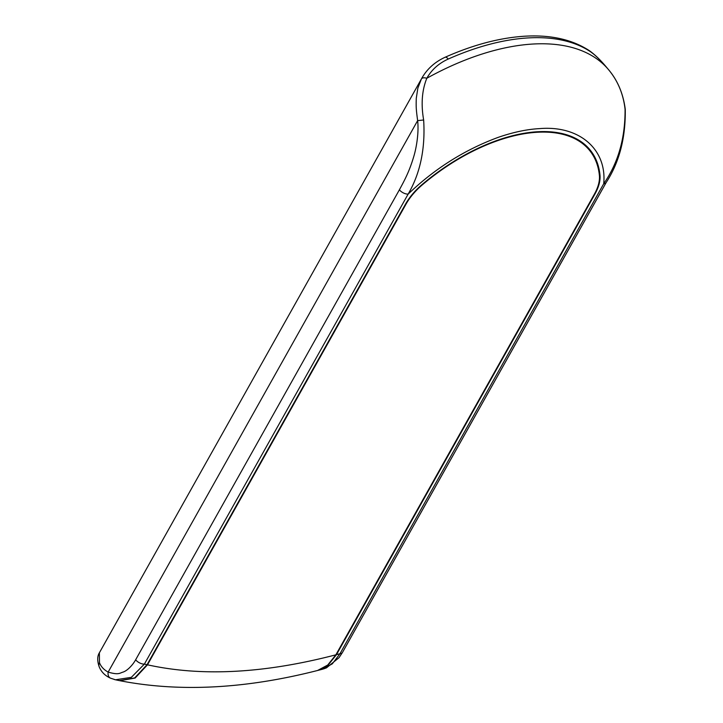 <?xml version="1.0" encoding="UTF-8"?>
<svg xmlns="http://www.w3.org/2000/svg" width="723" height="723" viewBox="0 0 723 723"><rect width="100%" height="100%" fill="white"/><g stroke="black" fill="none" stroke-linecap="round" stroke-linejoin="round"><path stroke-width="1.08" d="M590.203 51.532A6.923 5.739 -56.5 0 0 589.073 50.483C594.884 54.514 601.066 60.551 607.636 68.604L607.636 68.604C617.306 79.611 623.181 93.195 625.268 109.354C625.675 137.93 619.304 162.332 606.163 182.539L606.163 182.539A6.923 3.543 -150.7 0 1 603.723 183.732C618.147 163.009 625.268 138.201 625.07 109.3C623.28 93.52 617.478 79.964 607.682 68.658C601.229 60.786 595.4 55.075 590.203 51.532A207.691 112.201 141.8 0 0 528.983 37.876A207.691 112.201 141.8 0 0 448.215 59.06A6.923 2.476 -114 0 0 445.187 57.216L445.187 57.216C434.894 61.925 427.103 68.929 421.807 78.22M448.215 59.06C438.716 63.38 431.586 69.779 426.814 78.256C421.961 90.285 420.913 104.202 423.651 119.991C425.431 148.595 420.262 173.303 408.143 194.107A6.923 3.543 -150.7 0 1 399.394 189.806L135.644 659.792A6.923 3.543 29.3 0 0 144.392 664.094L131.333 677.343L115.49 679.792L114.225 679.475M405.739 203.723L406.037 204.094A45.92 24.808 -38.2 0 1 422.395 184.781A142.847 77.171 -38.2 0 1 537.74 132.237A142.847 77.171 -38.2 0 1 589.986 150.917A142.847 77.171 -38.2 0 1 599.394 175.391A45.92 24.808 -38.2 0 1 594.414 194.098L335.87 654.821C264.491 673.438 201.699 676.773 147.492 664.817L135.138 678.038L119.837 680.705C179.494 692.309 245.413 688.902 317.578 670.483L327.718 665.043L335.87 654.821M115.49 679.792L119.349 680.605L134.659 677.957L147.049 664.717L405.522 204.121A46.615 25.188 -38.2 0 1 422.124 184.519A143.543 77.542 -38.2 0 1 538.029 131.722A143.543 77.542 -38.2 0 1 590.528 150.492A143.543 77.542 -38.2 0 1 599.982 175.083A46.615 25.188 -38.2 0 1 594.93 194.071L336.457 654.667L328.278 664.907L318.174 670.338L322.72 669.155L332.309 663.831L339.982 653.719A6.923 3.543 29.3 0 0 342.422 652.526L339.024 657.686L326.489 667.844L323.552 668.92M593.104 155.472A143.543 77.542 141.8 0 0 589.299 148.992M589.986 150.917L587.582 147.863A142.847 77.171 141.8 0 0 583.895 143.76M589.073 50.483L589.073 50.483C572.2 39.575 551.08 34.803 525.702 36.15C500.479 37.596 473.637 44.618 445.187 57.216M607.636 68.604A6.923 2.702 140.3 0 1 607.682 68.658A207.691 112.201 141.8 0 0 533.782 43.986A207.691 112.201 141.8 0 0 426.814 78.256A6.923 3.488 -151.9 0 0 421.392 78.97L99.376 652.797C97.243 656.249 97.18 660.903 99.178 666.751L99.178 666.751A6.923 5.621 159.2 0 1 99.476 662.666L99.367 652.815M423.651 119.991L417.641 120.624C419.033 132.933 416.303 148.188 413.8 156.439C409.381 171.252 405.025 179.421 399.394 189.806M421.392 78.97L417.858 88.134L416.276 98.283C416.023 107.266 416.114 109.146 417.641 120.624L108.161 672.101C103.841 669.742 100.949 666.588 99.476 662.666M99.178 666.751C101.283 671.938 105.07 675.752 110.529 678.174L110.529 678.174A6.923 4.889 -66.3 0 1 108.161 672.101C119.078 675.273 119.693 672.95 123.29 672.019C127.682 670.456 132.978 664.672 135.644 659.792M406.037 204.094L147.492 664.817M336.457 654.667L339.982 653.719L603.723 183.732C607.058 149.254 579.259 125.287 539.783 128.604C528.368 129.173 515.861 131.64 502.25 136.005A147.691 79.792 141.8 0 0 498.011 137.433C464.672 149.742 434.722 168.631 408.143 194.107L144.392 664.094L147.049 664.717M599.982 175.083L599.259 174.153M110.529 678.174L115.418 679.765M606.163 182.539L342.422 652.526"/></g></svg>
